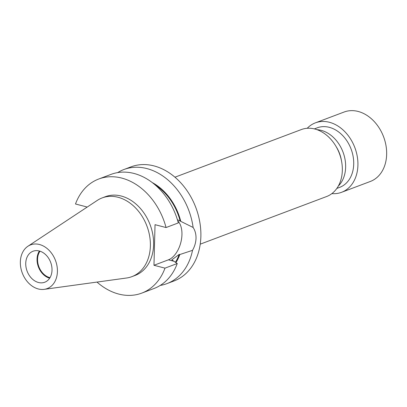 <?xml version="1.0" encoding="UTF-8"?>
<svg xmlns="http://www.w3.org/2000/svg" width="407" height="407" viewBox="0 0 407 407"><rect width="100%" height="100%" fill="white"/><g stroke="black" fill="none" stroke-linecap="round" stroke-linejoin="round"><path stroke-width="0.61" d="M331.863 193.615A37.113 28.18 -110.7 0 0 341.58 192.302L370.314 181.471A37.113 28.18 -110.7 0 0 386.65 154.395A37.113 28.18 -110.7 0 0 344.134 112.017L315.4 122.848A37.113 28.18 -110.7 0 0 307.234 128.276M341.58 192.302A37.113 28.18 -110.7 0 0 357.916 165.227A37.113 28.18 -110.7 0 0 315.4 122.848M336.828 188.431L339.713 187.342A31.812 24.155 -110.7 0 0 353.714 164.133A31.812 24.155 -110.7 0 0 317.272 127.808L314.392 128.892M338.319 186.055A31.812 24.155 -110.7 0 0 345.64 167.175A31.812 24.155 -110.7 0 0 317.073 129.691M341.478 160.75A29.162 22.141 -110.7 0 0 336.151 146.617M200.224 244.164L326.582 196.54A35.791 27.172 -110.7 0 0 342.333 170.431A35.791 27.172 -110.7 0 0 301.338 129.563L174.979 177.187M40.023 251.185A15.904 12.078 -110.7 0 0 37.571 259.193A15.904 12.078 -110.7 0 0 50 277.655M25.743 263.319A16.57 12.581 -110.7 0 0 44.724 282.239A16.57 12.581 -110.7 0 0 52.015 270.151A16.57 12.581 -110.7 0 0 33.038 251.231A16.57 12.581 -110.7 0 0 25.743 263.319M39.403 251.002A16.57 12.581 -110.7 0 0 37.042 259.055A16.57 12.581 -110.7 0 0 49.659 278.205M44.18 289.352L126.552 278.006A42.084 31.955 -110.7 0 0 131.858 276.663L135.083 275.447A42.084 31.955 -110.7 0 0 153.607 244.744A42.084 31.955 -110.7 0 0 105.398 196.688L102.172 197.904A42.084 31.955 -110.7 0 0 97.298 200.397L27.93 246.245A23.372 17.745 -110.7 0 0 20.35 261.915A23.372 17.745 -110.7 0 0 44.18 289.352A23.372 17.745 -110.7 0 0 57.412 271.55A23.372 17.745 -110.7 0 0 47.527 248.865A23.372 17.745 -110.7 0 0 27.93 246.245M131.858 276.663A42.084 31.955 -110.7 0 0 150.376 245.96A42.084 31.955 -110.7 0 0 102.172 197.904M160.231 285.424A60.974 46.296 -110.7 0 0 166.931 283.628L174.033 280.952A60.974 46.296 -110.7 0 0 200.87 236.467A60.974 46.296 -110.7 0 0 131.023 166.845L123.921 169.521A60.974 46.296 -110.7 0 0 117.704 172.593M177.396 219.683L193.116 227.462A60.974 46.296 -110.7 0 0 123.921 169.521M193.116 227.462C195.111 230.494 196.082 234.106 196.026 238.293C195.864 242.48 194.694 246.494 192.521 250.336L179.823 254.538L179.238 254.385L171.81 259.854L177.259 263.517L164.993 268.142L153.968 265.278L155.031 224.679L166.056 227.544A60.974 46.296 -110.7 0 0 98.738 179.014A60.974 46.296 -110.7 0 0 75.493 203.993L86.518 206.858L86.498 207.534M96.988 282.076A60.974 46.296 -110.7 0 0 141.748 293.121A60.974 46.296 -110.7 0 0 164.993 268.142M166.056 227.544L178.322 222.919A60.974 46.296 -110.7 0 0 111.004 174.389L98.738 179.014M141.748 293.121L154.014 288.497A60.974 46.296 -110.7 0 0 177.259 263.517M175.422 262.215A50.636 38.446 -110.7 0 0 179.238 254.385M180.113 220.894A50.636 38.446 -110.7 0 0 155.403 185.119M180.698 221.047A51.328 38.97 -110.7 0 0 152.32 182.601M175.941 262.581A51.328 38.97 -110.7 0 0 179.823 254.538M166.931 283.628A60.974 46.296 -110.7 0 0 192.521 250.336M177.757 220.879A21.342 12.241 -75.4 0 1 180.967 241.921A21.342 12.241 -75.4 0 1 168.417 259.829L153.968 265.278M174.15 261.319L168.417 259.829"/></g></svg>
